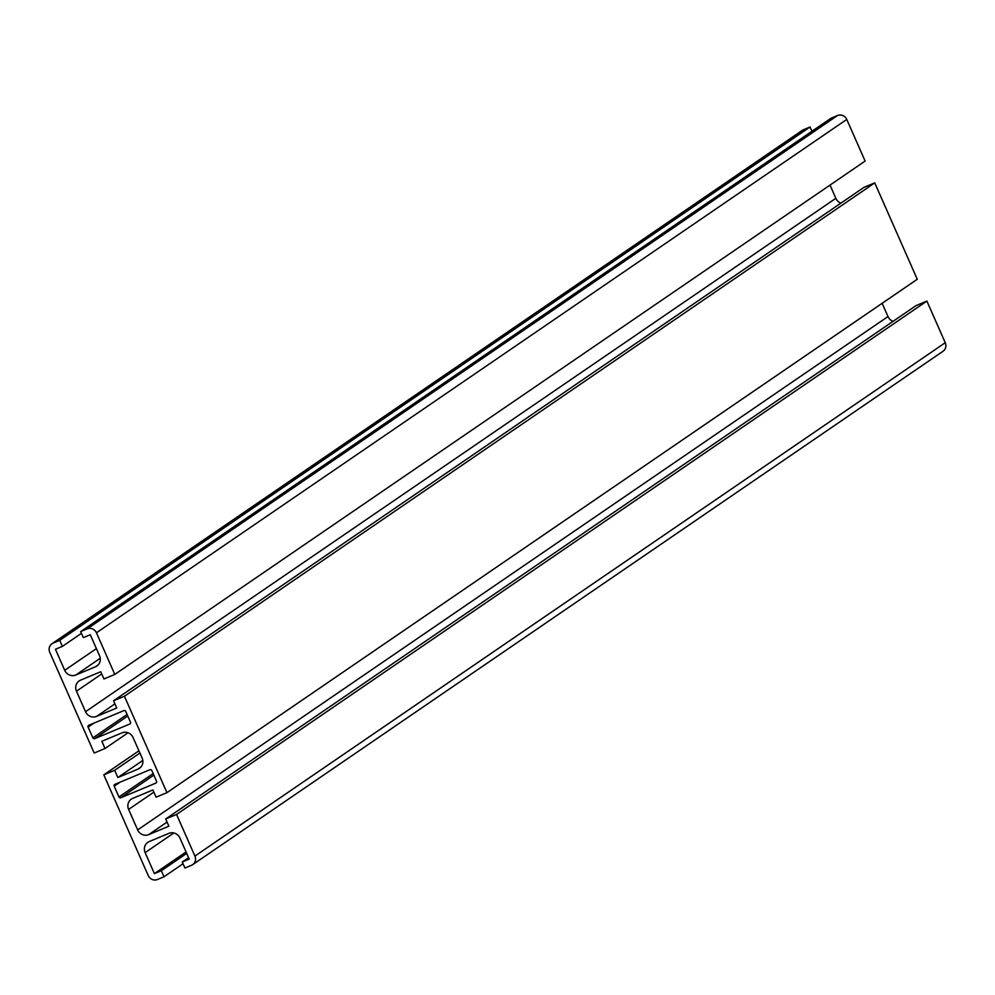 <?xml version="1.0" encoding="UTF-8"?>
<svg xmlns="http://www.w3.org/2000/svg" width="995" height="995" viewBox="0 0 995 995"><rect width="100%" height="100%" fill="white"/><g stroke="black" fill="none" stroke-linecap="round" stroke-linejoin="round"><path stroke-width="1.49" d="M874.742 182.869L917.266 279.272L166.949 792.642L124.425 696.239L874.742 182.869L863.896 187.396L113.567 700.766L116.751 707.992L96.565 716.412L114.935 703.851M124.425 696.239L113.567 700.766M118.952 796.97A1.443 1.368 -124.4 0 0 120.793 797.754L155.867 783.115A1.443 1.368 -124.4 0 0 156.551 781.274L151.8 770.503A1.443 1.368 -124.4 0 0 149.959 769.72L114.873 784.358A1.443 1.368 -124.4 0 0 114.201 786.199L118.952 796.97L153.155 773.575M92.871 737.867A1.443 1.368 -124.4 0 0 94.712 738.651L129.798 724.012A1.443 1.368 -124.4 0 0 130.482 722.171L125.731 711.4A1.443 1.368 -124.4 0 0 123.89 710.604L88.804 725.255A1.443 1.368 -124.4 0 0 88.12 727.096L92.871 737.867L127.086 714.46M96.565 716.412A8.632 8.184 -124.4 0 1 85.52 711.699L76.478 691.202A8.632 8.184 -124.4 0 1 80.57 680.157L100.769 671.737L103.953 678.963L114.798 674.423L96.44 632.795A7.189 6.828 -124.4 0 0 87.237 628.852L80.67 631.601L83.331 637.633L90.271 634.735L99.55 655.755A8.632 8.184 -124.4 0 1 95.445 666.799L75.769 675.02A8.632 8.184 -124.4 0 1 64.712 670.294L55.446 649.275L62.386 646.377L59.725 640.345L53.158 643.081A7.189 6.828 -124.4 0 0 49.75 652.285L94.189 753.028L105.035 748.501L101.851 741.275L122.037 732.842A8.632 8.184 -124.4 0 1 133.081 737.569L142.123 758.053A8.632 8.184 -124.4 0 1 138.031 769.098L117.845 777.53L114.649 770.304L103.803 774.831L148.243 875.575A7.189 6.828 -124.4 0 0 157.446 879.505L164.001 876.769L161.339 870.725L154.399 873.622L145.133 852.615A8.632 8.184 -124.4 0 1 149.225 841.571L168.914 833.35A8.632 8.184 -124.4 0 1 179.958 838.076L189.224 859.095L182.284 861.981L184.946 868.026L191.513 865.289A7.189 6.828 -124.4 0 0 194.92 856.086L176.563 814.445L165.705 818.984L168.889 826.198L148.703 834.631A8.632 8.184 -124.4 0 1 137.658 829.917L128.616 809.42A8.632 8.184 -124.4 0 1 132.721 798.376L152.907 789.955L156.091 797.182L166.949 792.642M882.142 303.313L887.988 316.547A8.632 8.184 55.6 0 0 893.037 321.348M165.705 818.984L916.034 305.614L926.88 301.087L945.25 342.715A7.189 6.828 55.6 0 1 942.999 351.285L192.682 864.655M52.001 643.715L802.318 130.345A7.189 6.828 55.6 0 1 803.487 129.711L810.054 126.974L811.945 131.265M80.67 631.601L830.999 118.231L837.554 115.495A7.189 6.828 55.6 0 1 846.757 119.425L865.128 161.066L114.798 674.423M830.004 185.095L835.837 198.328A8.632 8.184 55.6 0 0 840.899 203.129M176.563 814.445L926.88 301.087M182.284 861.981L188.602 857.665M154.399 873.622L186.077 851.956M161.339 870.725L186.712 853.374M164.001 876.769L183.055 863.735M103.803 774.831L138.927 750.802M114.649 770.304L139.909 753.028M117.845 777.53L142.807 760.441M105.035 748.501L128.032 732.768M59.725 640.345L810.054 126.974M62.386 646.377L81.441 633.342M120.793 797.754L153.839 775.142M114.201 786.199L120.022 782.207M94.712 738.651L127.77 716.027M88.12 727.096L93.953 723.104M128.616 809.42L153.877 792.144M137.658 829.917L887.988 316.547M148.703 834.631L167.073 822.069M194.92 856.086L945.25 342.715M145.133 852.615L173.851 832.964M138.031 769.098L140.643 767.307M53.158 643.081L803.487 129.711M64.712 670.294L96.403 648.616M75.769 675.02L100.246 658.267M95.445 666.799L98.057 665.008M87.237 628.852L837.554 115.495M96.44 632.795L846.757 119.425M76.478 691.202L101.726 673.926M85.52 711.699L835.837 198.328"/></g></svg>
